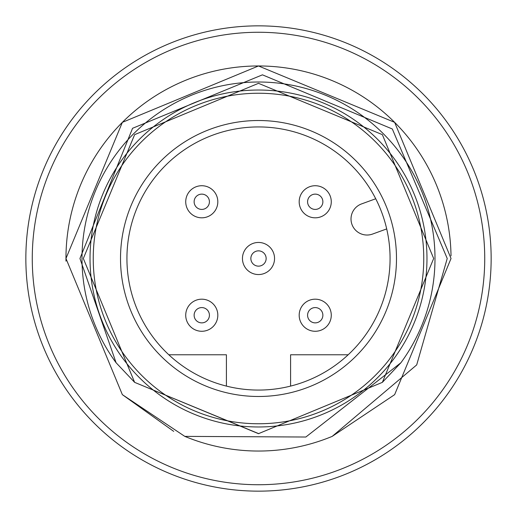 <?xml version="1.0" encoding="UTF-8"?>
<svg xmlns="http://www.w3.org/2000/svg" width="517" height="517" viewBox="0 0 517 517"><rect width="100%" height="100%" fill="white"/><g stroke="black" fill="none" stroke-linecap="round" stroke-linejoin="round"><path stroke-width="0.78" d="M120.513 258.5A137.987 137.987 0 0 1 258.5 120.513A137.987 137.987 0 0 1 396.487 258.5A137.987 137.987 0 0 1 258.5 396.487A137.987 137.987 0 0 1 120.513 258.5M390.07 258.5A131.57 131.57 0 0 0 258.5 126.93A131.57 131.57 0 0 0 126.93 258.5A131.57 131.57 0 0 0 258.5 390.07A131.57 131.57 0 0 0 390.07 258.5M426.971 258.5A168.471 168.471 0 0 1 258.5 426.971A168.471 168.471 0 0 1 90.029 258.5A168.471 168.471 0 0 1 258.5 90.029A168.471 168.471 0 0 1 426.971 258.5A168.471 168.471 0 0 0 258.5 90.029A168.471 168.471 0 0 0 90.029 258.5M168.82 354.772L226.407 354.772L226.407 386.096M290.593 386.096L290.593 354.772L348.18 354.772M386.697 228.915L372.544 234.065A16.046 16.046 0 0 1 351.98 224.475A16.046 16.046 0 0 1 361.57 203.911L375.723 198.761M32.267 258.5A226.233 226.233 0 0 0 258.5 484.733A226.233 226.233 0 0 0 484.733 258.5A226.233 226.233 0 0 0 258.5 32.267A226.233 226.233 0 0 0 32.267 258.5M491.15 258.5A232.65 232.65 0 0 1 258.5 491.15A232.65 232.65 0 0 1 25.85 258.5A232.65 232.65 0 0 1 258.5 25.85A232.65 232.65 0 0 1 491.15 258.5M116.079 362.74L134.64 382.36L258.506 433.673L382.36 382.36L400.921 362.74A176.491 176.491 0 0 0 258.5 82.009A176.491 176.491 0 0 0 116.079 362.74L79.948 258.5L132.559 128.3L262.455 74.836L392.325 128.992L447.224 258.5L416.696 364.912L332.192 436.38A192.537 192.537 0 0 1 184.808 436.38L122.355 394.645L65.963 258.5A192.537 192.537 0 0 0 65.982 261.13M451.018 255.87A192.537 192.537 0 0 0 257.182 65.969A192.537 192.537 0 0 0 65.963 258.5L122.355 394.645L184.808 436.38L122.355 394.645L65.963 258.5L122.355 394.645L173.712 431.365L122.355 394.645L65.963 258.5L122.355 122.355L258.5 65.963L394.645 122.355L451.037 258.5L394.645 394.645L332.192 436.38L394.645 394.645L451.037 258.5L394.645 394.645M451.037 258.5L394.645 394.645L332.192 436.38L394.645 394.645L451.037 258.5L394.645 122.355L258.5 65.963L122.355 122.355L65.963 258.5L122.355 122.355L258.5 65.963L394.645 122.355L451.037 258.5L394.645 122.355L258.5 65.963L122.355 122.355L65.963 258.5L122.355 122.355L258.5 65.963L394.645 122.355L451.037 258.5M400.921 362.74L305.844 437.027L184.808 436.38L122.355 394.645L65.963 258.5M258.752 433.666L134.64 382.36L83.327 258.5L134.64 134.64L258.5 83.327L382.36 134.64L433.673 258.5L382.36 382.36L258.5 433.673L134.64 382.36L83.327 258.5L134.64 134.64L258.5 83.327L382.36 134.64L433.673 258.5L382.36 382.36L258.5 433.673L134.64 382.36L83.327 258.5L134.64 134.64L258.5 83.327L382.36 134.64L433.673 258.5L382.36 382.36L258.5 433.673L134.64 382.36L83.327 258.5L134.64 134.64L258.5 83.327L382.36 134.64L433.673 258.5L382.36 382.36L258.5 433.673L134.64 382.36L83.327 258.5L134.64 134.64L258.5 83.327L382.36 134.64L433.673 258.5L382.36 382.36L258.5 433.673L134.64 382.36L83.327 258.5M217.819 315.228A16.046 16.046 0 0 1 201.772 331.274A16.046 16.046 0 0 1 185.726 315.228A16.046 16.046 0 0 1 201.772 299.181A16.046 16.046 0 0 1 217.819 315.228M201.772 322.873A7.645 7.645 0 0 1 194.127 315.228A7.645 7.645 0 0 1 201.772 307.583A7.645 7.645 0 0 1 209.417 315.228A7.645 7.645 0 0 1 201.772 322.873M185.726 201.772A16.046 16.046 0 0 1 201.772 185.726A16.046 16.046 0 0 1 217.819 201.772A16.046 16.046 0 0 1 201.772 217.819A16.046 16.046 0 0 1 185.726 201.772M201.772 194.127A7.645 7.645 0 0 1 209.417 201.772A7.645 7.645 0 0 1 201.772 209.417A7.645 7.645 0 0 1 194.127 201.772A7.645 7.645 0 0 1 201.772 194.127M331.274 315.228A16.046 16.046 0 0 1 315.228 331.274A16.046 16.046 0 0 1 299.181 315.228A16.046 16.046 0 0 1 315.228 299.181A16.046 16.046 0 0 1 331.274 315.228M315.228 322.873A7.645 7.645 0 0 1 307.583 315.228A7.645 7.645 0 0 1 315.228 307.583A7.645 7.645 0 0 1 322.873 315.228A7.645 7.645 0 0 1 315.228 322.873M299.181 201.772A16.046 16.046 0 0 1 315.228 185.726A16.046 16.046 0 0 1 331.274 201.772A16.046 16.046 0 0 1 315.228 217.819A16.046 16.046 0 0 1 299.181 201.772M315.228 194.127A7.645 7.645 0 0 1 322.873 201.772A7.645 7.645 0 0 1 315.228 209.417A7.645 7.645 0 0 1 307.583 201.772A7.645 7.645 0 0 1 315.228 194.127M274.546 258.5A16.046 16.046 0 0 1 258.5 274.546A16.046 16.046 0 0 1 242.454 258.5A16.046 16.046 0 0 1 258.5 242.454A16.046 16.046 0 0 1 274.546 258.5M258.5 266.145A7.645 7.645 0 0 1 250.855 258.5A7.645 7.645 0 0 1 258.5 250.855A7.645 7.645 0 0 1 266.145 258.5A7.645 7.645 0 0 1 258.5 266.145M93.241 258.5A165.259 165.259 0 0 0 258.5 423.759A165.259 165.259 0 0 0 423.759 258.5A165.259 165.259 0 0 0 258.5 93.241A165.259 165.259 0 0 0 93.241 258.5"/></g></svg>
